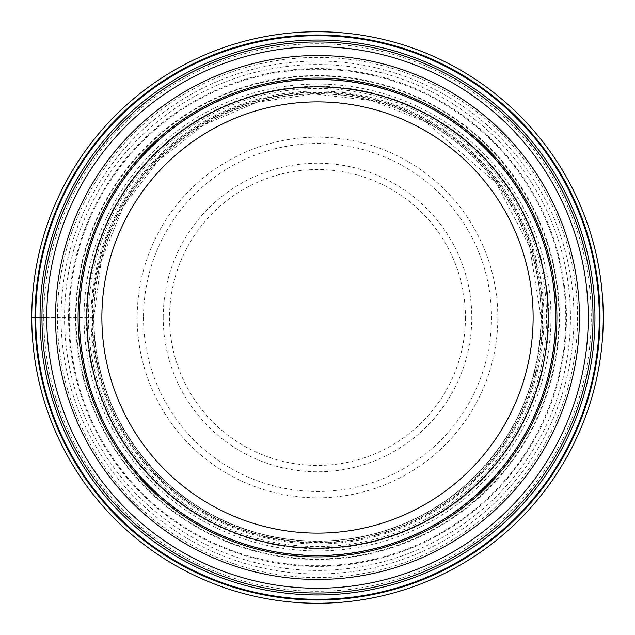 <?xml version="1.0" encoding="UTF-8"?>
<svg xmlns="http://www.w3.org/2000/svg" width="635" height="635" viewBox="0 0 635 635"><rect width="100%" height="100%" fill="white"/><g stroke="black" fill="none" stroke-linecap="round" stroke-linejoin="round"><path stroke-width="0.48" stroke-dasharray="3.17 2.38" d="M46.752 317.5A270.748 270.748 0 0 0 317.5 588.248A270.748 270.748 0 0 0 588.248 317.5A270.748 270.748 0 0 0 317.5 46.752A270.748 270.748 0 0 0 46.752 317.5L92.067 317.5A225.433 225.433 0 0 0 317.5 542.933A225.433 225.433 0 0 0 542.933 317.5A225.433 225.433 0 0 0 317.5 92.067A225.433 225.433 0 0 0 92.067 317.5L64.548 317.5A252.952 252.952 0 0 1 317.5 64.548A252.952 252.952 0 0 1 570.452 317.5A252.952 252.952 0 0 1 317.5 570.452A252.952 252.952 0 0 1 64.548 317.5L31.75 317.5A285.75 285.75 0 0 0 317.5 603.25A285.75 285.75 0 0 0 603.25 317.5A285.75 285.75 0 0 0 317.5 31.75A285.75 285.75 0 0 0 31.75 317.5A285.75 285.75 0 0 1 317.5 31.75A285.75 285.75 0 0 1 603.25 317.5A285.75 285.75 0 0 1 317.5 603.25A285.75 285.75 0 0 1 31.75 317.5M93.877 317.5A223.623 223.623 0 0 1 317.5 93.877A223.623 223.623 0 0 1 541.123 317.5A223.623 223.623 0 0 1 317.5 541.123A223.623 223.623 0 0 1 93.877 317.5A223.623 223.623 0 0 1 317.5 93.877A223.623 223.623 0 0 1 541.123 317.5A223.623 223.623 0 0 1 317.5 541.123A223.623 223.623 0 0 1 93.877 317.5A223.623 223.623 0 0 0 317.5 541.123A223.623 223.623 0 0 0 541.123 317.5A223.623 223.623 0 0 0 317.5 93.877A223.623 223.623 0 0 0 93.877 317.5M57.404 317.5A260.096 260.096 0 0 1 317.5 57.404A260.096 260.096 0 0 1 577.596 317.5A260.096 260.096 0 0 1 317.5 577.596A260.096 260.096 0 0 1 57.404 317.5M69.247 317.5A248.253 248.253 0 0 0 317.5 565.753A248.253 248.253 0 0 0 565.753 317.5A248.253 248.253 0 0 0 317.5 69.247A248.253 248.253 0 0 0 69.247 317.5M548.124 317.5A230.624 230.624 0 0 1 317.5 548.124A230.624 230.624 0 0 1 86.876 317.5A230.624 230.624 0 0 1 317.5 86.876A230.624 230.624 0 0 1 548.124 317.5A230.624 230.624 0 0 1 317.5 548.124A230.624 230.624 0 0 1 86.876 317.5A230.624 230.624 0 0 1 317.5 86.876A230.624 230.624 0 0 1 548.124 317.5A230.624 230.624 0 0 1 317.5 548.124A230.624 230.624 0 0 1 86.876 317.5A230.624 230.624 0 0 1 317.5 86.876A230.624 230.624 0 0 1 548.124 317.5A230.624 230.624 0 0 1 317.5 548.124A230.624 230.624 0 0 1 86.876 317.5A230.624 230.624 0 0 1 317.5 86.876A230.624 230.624 0 0 1 548.124 317.5A230.624 230.624 0 0 0 317.5 86.876A230.624 230.624 0 0 0 86.876 317.5M79.375 317.5A238.125 238.125 0 0 1 317.5 79.375A238.125 238.125 0 0 1 555.625 317.5A238.125 238.125 0 0 1 317.5 555.625A238.125 238.125 0 0 1 79.375 317.5M92.575 317.5A224.925 224.925 0 0 0 317.5 542.425A224.925 224.925 0 0 0 542.425 317.5A224.925 224.925 0 0 0 317.5 92.575A224.925 224.925 0 0 0 92.575 317.5M93.694 317.5A223.806 223.806 0 0 1 317.5 93.694A223.806 223.806 0 0 1 541.306 317.5A223.806 223.806 0 0 1 317.5 541.306A223.806 223.806 0 0 1 93.694 317.5M91.059 317.5A226.441 226.441 0 0 0 317.5 543.941A226.441 226.441 0 0 0 543.941 317.5A226.441 226.441 0 0 0 317.5 91.059A226.441 226.441 0 0 0 91.059 317.5M86.296 317.5A231.203 231.203 0 0 1 317.5 86.296A231.203 231.203 0 0 1 548.703 317.5A231.203 231.203 0 0 1 317.5 548.703A231.203 231.203 0 0 1 86.296 317.5M79.692 317.5A237.808 237.808 0 0 0 317.5 555.308A237.808 237.808 0 0 0 555.308 317.5A237.808 237.808 0 0 0 317.5 79.692A237.808 237.808 0 0 0 79.692 317.5M76.057 317.5A241.443 241.443 0 0 1 317.5 76.057A241.443 241.443 0 0 1 558.943 317.5A241.443 241.443 0 0 1 317.5 558.943A241.443 241.443 0 0 1 76.057 317.5M75.541 317.5A241.959 241.959 0 0 0 317.5 559.459A241.959 241.959 0 0 0 559.459 317.5A241.959 241.959 0 0 0 317.5 75.541A241.959 241.959 0 0 0 75.541 317.5M68.556 317.5A248.944 248.944 0 0 1 317.5 68.556A248.944 248.944 0 0 1 566.444 317.5A248.944 248.944 0 0 1 317.5 566.444A248.944 248.944 0 0 1 68.556 317.5M61.039 317.5A256.461 256.461 0 0 0 317.5 573.961A256.461 256.461 0 0 0 573.961 317.5A256.461 256.461 0 0 0 317.5 61.039A256.461 256.461 0 0 0 61.039 317.5M43.751 317.5A273.748 273.748 0 0 0 317.5 591.248A273.748 273.748 0 0 0 591.248 317.5A273.748 273.748 0 0 0 317.5 43.751A273.748 273.748 0 0 0 43.751 317.5M86.646 317.5A230.854 230.854 0 0 0 317.5 548.354A230.854 230.854 0 0 0 548.354 317.5A230.854 230.854 0 0 0 317.5 86.646A230.854 230.854 0 0 0 86.646 317.5M88.448 317.5A229.052 229.052 0 0 1 317.5 88.448A229.052 229.052 0 0 1 546.552 317.5A229.052 229.052 0 0 1 317.5 546.552A229.052 229.052 0 0 1 88.448 317.5M497.824 317.5A180.324 180.324 0 0 0 317.5 137.176A180.324 180.324 0 0 0 137.176 317.5A180.324 180.324 0 0 0 317.5 497.824A180.324 180.324 0 0 0 497.824 317.5M143.51 317.5A173.99 173.99 0 0 0 317.5 491.49A173.99 173.99 0 0 0 491.49 317.5A173.99 173.99 0 0 0 317.5 143.51A173.99 173.99 0 0 0 143.51 317.5M163.219 317.5A154.281 154.281 0 0 1 317.5 163.219A154.281 154.281 0 0 1 471.781 317.5A154.281 154.281 0 0 1 317.5 471.781A154.281 154.281 0 0 1 163.219 317.5M465.439 317.5A147.939 147.939 0 0 1 317.5 465.439A147.939 147.939 0 0 1 169.561 317.5A147.939 147.939 0 0 1 317.5 169.561A147.939 147.939 0 0 1 465.439 317.5M84.066 317.5A233.434 233.434 0 0 1 317.5 84.066A233.434 233.434 0 0 1 550.934 317.5A233.434 233.434 0 0 1 317.5 550.934A233.434 233.434 0 0 1 84.066 317.5M93.893 317.5L101.338 260.286L123.301 206.653L158.21 160.568L203.676 125.031L256.715 102.314L313.92 93.924L371.499 100.513L425.22 121.555L496.316 183.245L529.614 246.737L541.107 317.5C539.79 385.62 513.659 442.293 462.717 487.529C436.396 509.873 406.527 525.391 373.11 534.083C339.638 542.568 305.991 543.362 272.153 536.456C170.823 517.406 92.004 420.592 93.893 317.5"/><path stroke-width="0.95" d="M31.75 317.5A285.75 285.75 0 0 1 317.5 31.75A285.75 285.75 0 0 1 603.25 317.5A285.75 285.75 0 0 1 317.5 603.25A285.75 285.75 0 0 1 31.75 317.5L35.695 317.5A281.805 281.805 0 0 0 317.5 599.305A281.805 281.805 0 0 0 599.305 317.5A281.805 281.805 0 0 0 317.5 35.695A281.805 281.805 0 0 0 35.695 317.5L46.752 317.5A270.748 270.748 0 0 1 317.5 46.752A270.748 270.748 0 0 1 588.248 317.5A270.748 270.748 0 0 1 317.5 588.248A270.748 270.748 0 0 1 46.752 317.5A270.748 270.748 0 0 1 317.5 46.752A270.748 270.748 0 0 1 588.248 317.5M34.988 317.5A282.512 282.512 0 0 1 317.5 34.988A282.512 282.512 0 0 1 600.011 317.5A282.512 282.512 0 0 1 317.5 600.011A282.512 282.512 0 0 1 34.988 317.5M555.625 317.5A238.125 238.125 0 0 1 317.5 555.625A238.125 238.125 0 0 1 79.375 317.5A238.125 238.125 0 0 1 317.5 79.375A238.125 238.125 0 0 1 555.625 317.5M555.593 317.5A238.093 238.093 0 0 1 317.5 555.593A238.093 238.093 0 0 1 79.407 317.5A238.093 238.093 0 0 1 317.5 79.407A238.093 238.093 0 0 1 555.593 317.5M86.876 317.5A230.624 230.624 0 0 0 317.5 548.124A230.624 230.624 0 0 0 548.124 317.5A230.624 230.624 0 0 0 317.5 86.876A230.624 230.624 0 0 0 86.876 317.5M101.878 317.5A215.622 215.622 0 0 0 317.5 533.122A215.622 215.622 0 0 0 533.122 317.5A215.622 215.622 0 0 0 317.5 101.878A215.622 215.622 0 0 0 101.878 317.5M41.966 317.5A275.534 275.534 0 0 0 317.5 593.034A275.534 275.534 0 0 0 593.034 317.5A275.534 275.534 0 0 0 317.5 41.966A275.534 275.534 0 0 0 41.966 317.5M40.053 317.5A277.447 277.447 0 0 1 317.5 40.053A277.447 277.447 0 0 1 594.947 317.5A277.447 277.447 0 0 1 317.5 594.947A277.447 277.447 0 0 1 40.053 317.5M55.539 317.5A261.961 261.961 0 0 1 317.5 55.539A261.961 261.961 0 0 1 579.461 317.5A261.961 261.961 0 0 1 317.5 579.461A261.961 261.961 0 0 1 55.539 317.5M78.089 317.5A239.411 239.411 0 0 1 317.5 78.089A239.411 239.411 0 0 1 556.911 317.5A239.411 239.411 0 0 1 317.5 556.911A239.411 239.411 0 0 1 78.089 317.5"/></g></svg>

